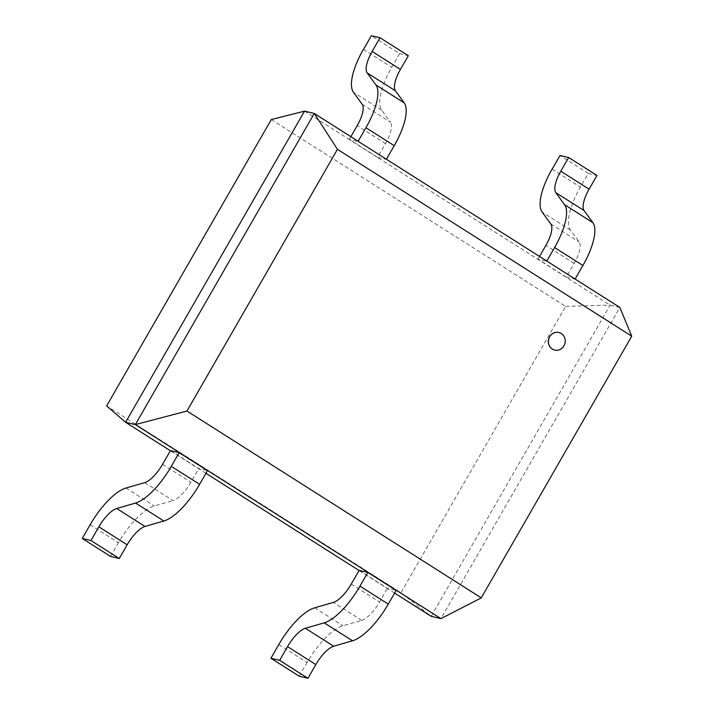 <?xml version="1.0" encoding="UTF-8"?>
<svg xmlns="http://www.w3.org/2000/svg" width="714" height="714" viewBox="0 0 714 714"><rect width="100%" height="100%" fill="white"/><g stroke="black" fill="none" stroke-linecap="round" stroke-linejoin="round"><path stroke-width="0.54" stroke-dasharray="3.57 2.68" d="M558.875 332.501A9.032 8.372 -76.6 0 1 561.195 333.492A9.032 8.372 -76.6 0 1 564.462 344.514A9.032 8.372 -76.6 0 1 554.68 350.065M304.539 111.125L610.122 305.128L619.868 307.457L440.94 618.627M394.61 593.075L359.044 570.504M205.944 473.302L170.378 450.721M565.604 306.333L610.122 305.128L431.194 616.307L400.893 592.772M271.302 119.55L565.595 306.386L400.938 592.736L106.645 405.9M566.291 277.103L537.99 259.137L546.71 261.217L575.011 279.183L566.291 277.103L574.172 263.395A23.919 8.541 -57.6 0 0 579.161 241.957L570.424 230.006A47.847 17.074 122.4 0 1 580.375 187.113L588.265 173.404L560.035 155.482M539.534 256.451L537.99 259.137M588.265 173.404L596.975 175.483M377.626 157.321L349.324 139.355L358.035 141.434L386.336 159.4L377.626 157.321L385.506 143.612A23.919 8.541 -57.6 0 0 390.496 122.174M350.86 136.677L349.324 139.355M362.176 104.235L390.478 122.201L381.758 110.224A47.847 17.074 122.4 0 1 391.709 67.33L399.59 53.621L371.369 35.7M399.59 53.621L408.31 55.701M170.468 450.57L198.769 468.536L207.479 470.615M144.701 482.619L173.002 500.585A23.919 8.541 -57.6 0 0 190.879 482.245L198.769 468.536M90.142 524.763L118.444 542.729A47.847 17.074 122.4 0 1 154.278 506.003L173.011 500.568M110.483 556.393L118.363 542.685M359.133 570.352L387.434 588.318L396.154 590.398M361.659 620.386A23.919 8.541 -57.6 0 0 379.553 602.027L387.434 588.318M278.808 644.546L307.109 662.512A47.847 17.074 122.4 0 1 342.943 625.785L361.677 620.341M299.157 676.176L307.038 662.467M574.172 263.395L545.871 245.429M570.415 230.024L542.113 212.058M550.851 224.009L579.152 241.975M552.074 169.138L580.375 187.113M385.506 143.612L357.205 125.646M381.74 110.242L353.439 92.276M363.408 49.364L391.709 67.33M162.578 464.279L190.879 482.245M125.985 488.019L154.286 505.985M351.252 584.061L379.553 602.027M314.651 607.801L342.952 625.767M361.668 620.368L333.367 602.393"/><path stroke-width="1.07" d="M561.302 333.518A9.032 8.372 103.4 0 0 558.928 332.51A9.032 8.372 103.4 0 0 548.682 339.355A9.032 8.372 103.4 0 0 554.733 350.083A9.032 8.372 103.4 0 0 564.551 344.567A9.032 8.372 103.4 0 0 561.302 333.518M554.68 350.065A9.032 8.372 -76.6 0 1 554.635 350.056A9.032 8.372 -76.6 0 1 548.584 339.328A9.032 8.372 -76.6 0 1 558.821 332.483A9.032 8.372 -76.6 0 1 558.875 332.501M186.97 411.041L337.445 149.351L631.738 336.187L481.263 597.877L186.97 411.041L135.348 424.589L314.285 113.455L337.472 149.342M481.263 597.877L440.957 618.619L135.348 424.625L125.602 422.295L304.539 111.125L314.285 113.455L619.868 307.457L631.738 336.187M440.94 618.627L431.194 616.307L394.61 593.075M359.044 570.504L205.944 473.302M170.378 450.721L125.602 422.295L106.627 405.954M106.645 405.9L271.302 119.55L304.494 111.161M552.154 169.191L560.035 155.482L568.755 157.562L596.975 175.483L589.095 189.192L560.793 171.217A23.919 8.541 122.4 0 0 555.804 192.655L584.123 210.603L592.87 222.607A47.847 17.074 122.4 0 1 582.892 265.474L575.091 279.031M546.79 261.065L554.591 247.508A47.847 17.074 -57.6 0 0 564.569 204.641M550.869 223.991A23.919 8.541 122.4 0 1 545.871 245.429L539.534 256.451M592.843 222.643L564.542 204.677L555.795 192.673M552.074 169.138A47.847 17.074 -57.6 0 0 542.122 212.04L550.833 224.026M560.793 171.217L568.674 157.508M589.095 189.192A23.919 8.541 -57.6 0 0 584.106 210.621M404.178 102.861L375.876 84.895L367.121 72.89L395.449 90.821L404.195 102.825A47.847 17.074 122.4 0 1 394.226 145.692L386.426 159.249M358.125 141.283L365.925 127.726A47.847 17.074 -57.6 0 0 375.903 84.859M362.194 104.208A23.919 8.541 122.4 0 1 357.205 125.646L350.86 136.677M353.439 92.276L362.168 104.253M363.48 49.409L371.369 35.7L380.08 37.78L408.31 55.701L400.429 69.41A23.919 8.541 -57.6 0 0 395.431 90.839M367.139 72.873A23.919 8.541 122.4 0 1 372.128 51.444L380.009 37.735M363.408 49.364A47.847 17.074 -57.6 0 0 353.457 92.267M163.818 521.041A47.847 17.074 122.4 0 0 199.599 484.324L207.479 470.615L179.178 452.649L170.468 450.57L162.578 464.279A23.919 8.541 122.4 0 1 144.692 482.637M144.701 482.619L125.976 488.037A47.847 17.074 -57.6 0 0 90.142 524.763L82.262 538.472L110.483 556.393L119.202 558.473L90.973 540.552L98.853 526.843A23.919 8.541 122.4 0 1 116.748 508.484L135.517 503.067A47.847 17.074 -57.6 0 0 171.298 466.358L179.178 452.649M135.535 503.031L163.836 520.997L145.058 526.441M145.049 526.45A23.919 8.541 -57.6 0 0 127.154 544.809L119.274 558.518M82.262 538.472L90.973 540.552M352.493 640.824A47.847 17.074 122.4 0 0 388.273 604.106L396.154 590.398L367.853 572.432L359.133 570.352L351.252 584.061A23.919 8.541 122.4 0 1 333.358 602.42M324.192 622.858A47.847 17.074 -57.6 0 0 359.972 586.14L367.853 572.432M333.367 602.393L314.642 607.819A47.847 17.074 -57.6 0 0 278.808 644.546L270.927 658.254L299.157 676.176L307.868 678.255L279.647 660.334L287.528 646.625A23.919 8.541 122.4 0 1 305.413 628.266L324.192 622.849L352.511 640.779L333.724 646.215A23.919 8.541 -57.6 0 0 315.829 664.591L307.948 678.3M270.927 658.254L279.647 660.334M554.591 247.508L582.892 265.474M365.925 127.726L394.226 145.692M400.429 69.41L372.128 51.444M199.599 484.324L171.298 466.358M145.04 526.477L116.739 508.511M98.853 526.843L127.154 544.809M388.273 604.106L359.972 586.14M333.706 646.259L305.405 628.293M287.528 646.625L315.829 664.591"/></g></svg>

